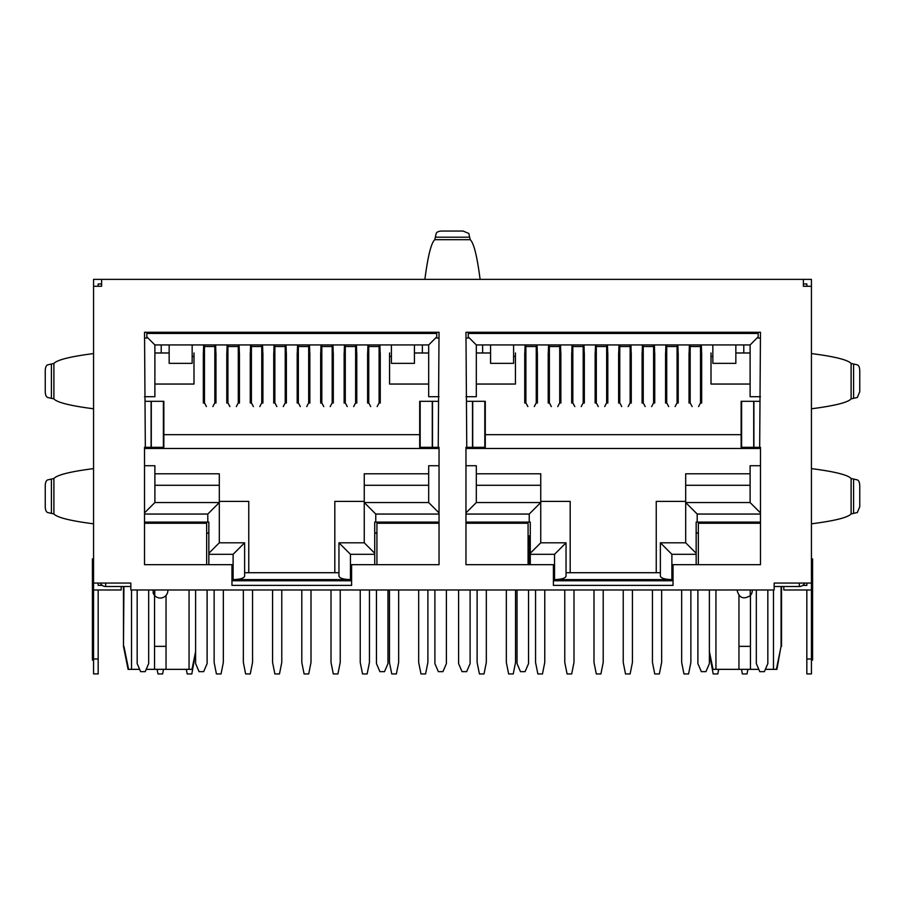 <?xml version="1.0" encoding="UTF-8"?>
<svg xmlns="http://www.w3.org/2000/svg" width="905" height="905" viewBox="0 0 905 905"><rect width="100%" height="100%" fill="white"/><g stroke="black" fill="none" stroke-linecap="round" stroke-linejoin="round"><path stroke-width="1.36" d="M161.214 344.941L161.214 352.984M422.364 352.984L422.364 344.941M414.422 344.941L414.422 363.346L391.413 363.346L391.413 344.941M391.413 356.434L389.569 356.434M380.258 356.434L379.908 344.941M367.939 344.941L367.6 356.434M356.785 356.434L356.434 344.941M344.477 344.941L344.126 356.434M333.312 356.434L332.972 344.941M321.004 344.941L320.664 356.434M309.849 356.434L309.499 344.941M297.541 344.941L297.191 356.434M286.376 356.434L286.037 344.941M274.068 344.941L273.729 356.434M262.914 356.434L262.563 344.941M250.606 344.941L250.255 356.434M239.44 356.434L239.101 344.941M227.132 344.941L226.782 356.434M215.978 356.434L215.628 344.941M203.659 344.941L203.32 356.434M193.998 352.984L193.998 384.048L193.998 356.434L192.154 356.434M169.156 344.941L169.156 363.346L192.154 363.346L192.154 344.941M427.884 589.981L427.884 662.449L425.576 673.954L420.983 673.954L418.676 662.449L418.676 589.981M157.074 669.349L157.99 673.954L162.595 673.954L163.511 669.349M194.111 661.306L191.815 673.954L187.211 673.954L186.294 669.349M223.331 589.981L223.331 662.449L221.035 673.954L216.431 673.954L214.134 662.449L214.134 589.981M252.552 589.981L252.552 662.449L250.255 673.954L245.651 673.954L243.355 662.449L243.355 589.981M281.772 589.981L281.772 662.449L279.475 673.954L274.871 673.954L272.575 662.449L272.575 589.981M311.003 589.981L311.003 662.449L308.696 673.954L304.091 673.954L301.795 662.449L301.795 589.981M340.223 589.981L340.223 662.449L337.916 673.954L333.312 673.954L331.015 662.449L331.015 589.981M369.444 589.981L369.444 662.449L367.136 673.954L362.532 673.954L360.235 662.449L360.235 589.981M398.664 589.981L398.664 662.449L396.356 673.954L391.763 673.954L389.455 662.449L389.455 589.981M367.939 356.434L368.754 356.434M379.105 356.434L379.908 356.434M344.477 356.434L345.28 356.434M355.631 356.434L356.434 356.434M321.004 356.434L321.807 356.434M332.169 356.434L332.972 356.434M297.541 356.434L298.345 356.434M308.696 356.434L309.499 356.434M274.068 356.434L274.871 356.434M285.233 356.434L286.037 356.434M250.606 356.434L251.409 356.434M261.76 356.434L262.563 356.434M227.132 356.434L227.936 356.434M238.286 356.434L239.101 356.434M203.659 356.434L204.473 356.434M214.824 356.434L215.628 356.434M379.105 344.941L379.105 402.849L377.147 406.571M370.699 406.571L368.754 402.849L368.754 344.941M355.631 344.941L355.631 402.849L353.674 406.571M347.237 406.571L345.28 402.849L345.28 344.941M332.169 344.941L332.169 402.849L330.212 406.571M323.764 406.571L321.807 402.849L321.807 344.941M308.696 344.941L308.696 402.849L306.738 406.571M300.302 406.571L298.345 402.849L298.345 344.941M285.233 344.941L285.233 402.849L283.276 406.571M276.828 406.571L274.871 402.849L274.871 344.941M261.76 344.941L261.76 402.849L259.803 406.571M253.366 406.571L251.409 402.849L251.409 344.941M238.286 344.941L238.286 402.849L236.341 406.571M229.893 406.571L227.936 402.849L227.936 344.941M214.824 344.941L214.824 402.849L212.867 406.571M206.419 406.571L204.473 402.849L204.473 344.941M482.637 344.941L482.637 352.984M743.786 352.984L743.786 344.941M735.844 344.941L735.844 363.346L712.846 363.346L712.846 344.941M712.846 356.434L711.002 356.434M701.68 356.434L701.341 344.941M689.372 344.941L689.022 356.434M678.218 356.434L677.868 344.941M665.899 344.941L665.56 356.434M654.745 356.434L654.394 344.941M642.437 344.941L642.086 356.434M631.271 356.434L630.932 344.941M618.963 344.941L618.624 356.434M607.809 356.434L607.459 344.941M595.501 344.941L595.151 356.434M584.336 356.434L583.997 344.941M572.028 344.941L571.689 356.434M560.874 356.434L560.523 344.941M548.566 344.941L548.215 356.434M537.4 356.434L537.061 344.941M525.092 344.941L524.742 356.434M515.431 356.434L513.588 356.434M490.578 344.941L490.578 363.346L513.588 363.346L513.588 344.941M741.489 669.349L742.405 673.954L747.01 673.954L747.926 669.349M486.324 589.981L486.324 662.449L484.017 673.954L479.424 673.954L477.116 662.449L477.116 589.981M515.545 589.981L515.545 662.449L513.237 673.954L508.644 673.954L506.336 662.449L506.336 589.981M544.765 589.981L544.765 662.449L542.468 673.954L537.864 673.954L535.556 662.449L535.556 589.981M573.985 589.981L573.985 662.449L571.689 673.954L567.084 673.954L564.777 662.449L564.777 589.981M603.205 589.981L603.205 662.449L600.909 673.954L596.305 673.954L593.997 662.449L593.997 589.981M632.425 589.981L632.425 662.449L630.129 673.954L625.525 673.954L623.228 662.449L623.228 589.981M661.646 589.981L661.646 662.449L659.349 673.954L654.745 673.954L652.448 662.449L652.448 589.981M690.866 589.981L690.866 662.449L688.569 673.954L683.965 673.954L681.669 662.449L681.669 589.981M718.706 669.349L717.789 673.954L713.185 673.954L710.889 661.306M689.372 356.434L690.176 356.434M700.527 356.434L701.341 356.434M665.899 356.434L666.714 356.434M677.064 356.434L677.868 356.434M642.437 356.434L643.24 356.434M653.591 356.434L654.394 356.434M618.963 356.434L619.767 356.434M630.129 356.434L630.932 356.434M595.501 356.434L596.305 356.434M606.655 356.434L607.459 356.434M572.028 356.434L572.831 356.434M583.193 356.434L583.997 356.434M548.566 356.434L549.369 356.434M559.72 356.434L560.523 356.434M525.092 356.434L525.896 356.434M536.246 356.434L537.061 356.434M700.527 344.941L700.527 402.849L698.581 406.571M692.133 406.571L690.176 402.849L690.176 344.941M677.064 344.941L677.064 402.849L675.107 406.571M668.659 406.571L666.714 402.849L666.714 344.941M653.591 344.941L653.591 402.849L651.634 406.571M645.197 406.571L643.24 402.849L643.24 344.941M630.129 344.941L630.129 402.849L628.172 406.571M621.724 406.571L619.767 402.849L619.767 344.941M606.655 344.941L606.655 402.849L604.698 406.571M598.262 406.571L596.305 402.849L596.305 344.941M583.193 344.941L583.193 402.849L581.236 406.571M574.788 406.571L572.831 402.849L572.831 344.941M559.72 344.941L559.72 402.849L557.763 406.571M551.326 406.571L549.369 402.849L549.369 344.941M536.246 344.941L536.246 402.849L534.301 406.571M527.853 406.571L525.896 402.849L525.896 344.941M758.797 669.349L738.955 669.349L738.955 646.351L750.46 646.351L750.46 595.388M738.955 646.351L738.955 595.433M737.111 589.981L737.111 590.433C739.17 598.001 743.537 599.744 750.234 595.648A7.591 7.591 0 0 0 752.304 590.433L752.304 589.981M780.449 649.383L776.92 669.349L765.37 669.349M738.955 669.349L712.495 669.349L709.384 653.829M750.46 646.351L750.46 669.349M750.234 595.648L750.234 589.981M781.072 586.519L781.072 646.351L776.4 669.349M709.384 651.498L713.016 669.349M105.647 583.069L105.647 586.519A5.747 5.747 0 0 1 100.376 583.069A5.747 5.747 0 0 0 105.647 586.519L130.84 586.519M774.16 586.519L799.353 586.519L799.353 583.069M167.889 589.981L167.889 590.433A7.591 7.591 0 0 1 154.766 595.648L152.696 589.981M154.766 595.648L154.766 589.981M146.203 669.349L191.984 669.349L195.616 651.498M166.045 595.388L166.045 669.349M166.339 595.026L167.233 593.522M167.165 593.68L166.837 594.28M153.963 594.63L154.54 595.388L154.54 669.349M154.246 595.038L153.341 593.499M139.63 669.349L128.08 669.349L123.476 646.351L123.928 586.519M128.601 669.349L123.928 646.351M153.024 592.628L153.839 594.438M150.4 522.106L150.4 523.248M206.657 533.701L208.84 532.389M193.885 523.248L193.885 522.106M144.529 522.106L208.84 522.106L208.84 564.663M374.727 532.389L376.921 533.701M374.727 564.663L374.727 522.106L439.038 522.106M389.682 522.106L389.682 523.248M433.178 523.248L433.178 522.106M471.822 522.106L471.822 523.248M515.318 523.248L515.318 522.106M465.962 522.106L530.273 522.106L530.273 564.663M529.12 564.663L529.12 535.907M696.16 532.389L698.343 533.701M696.16 564.663L696.16 522.106L760.472 522.106M711.115 522.106L711.115 523.248M754.6 523.248L754.6 522.106M804.624 583.069A5.747 5.747 0 0 1 799.353 586.519A5.747 5.747 0 0 0 804.624 583.069M696.16 554.312L671.883 554.312L671.883 579.619L554.539 579.619C561.541 579.392 565.376 578.25 566.044 576.168L566.044 542.808L540.738 542.808L540.738 502.547L529.233 514.051L529.233 522.106M374.727 554.312L350.461 554.312L350.461 579.619L233.117 579.619C240.119 579.392 243.954 578.25 244.622 576.168L244.622 542.808L219.304 542.808L219.304 502.547L207.799 514.051L207.799 522.106M146.836 332.282L146.836 336.886L154.891 344.941L428.687 344.941L436.742 336.886L436.742 338.029L439.038 338.029M146.836 333.436L436.742 333.436L436.742 332.282M468.258 332.282L468.258 336.886L476.313 344.941L750.109 344.941L750.109 396.707L760.472 396.707M468.258 333.436L758.164 333.436L758.164 332.282M195.616 653.829L191.984 669.349M154.54 595.388L154.54 646.351L166.045 646.351M208.84 553.272L219.304 542.808M233.117 579.619L233.117 554.312L244.622 542.808M439.038 514.051L375.767 514.051L364.263 502.547L364.263 542.808L374.727 553.272M350.461 554.312L338.956 542.808L338.956 576.168L338.956 572.718L244.622 572.718M364.263 542.808L338.956 542.808M528.079 535.907L530.273 535.907M530.273 553.272L540.738 542.808M554.539 579.619L554.539 554.312L566.044 542.808M760.472 514.051L697.201 514.051L685.696 502.547L685.696 542.808L696.16 553.272M671.883 554.312L660.379 542.808L660.379 576.168L660.379 572.718L566.044 572.718M685.696 542.808L660.379 542.808M169.156 352.984L154.891 352.984M146.836 336.886L146.836 338.029L144.529 338.029M760.472 338.029L758.164 338.029L758.164 336.886L750.109 344.941M750.109 352.984L735.844 352.984M671.883 579.619C664.881 579.392 661.046 578.25 660.379 576.168M476.313 473.779L540.738 473.779L540.738 502.547L476.313 502.547L476.313 465.724L465.962 465.724M465.962 512.897L476.313 502.547M465.962 396.707L476.313 396.707L476.313 344.941M465.962 338.029L468.258 338.029L468.258 336.886M428.687 344.941L428.687 396.707L439.038 396.707M439.038 465.724L428.687 465.724L428.687 502.547L364.263 502.547L364.263 485.284L428.687 485.284M439.038 512.897L428.687 502.547M350.461 579.619C343.459 579.392 339.624 578.25 338.956 576.168M154.891 473.779L219.304 473.779L219.304 502.547L154.891 502.547L154.891 465.724L144.529 465.724M144.529 512.897L154.891 502.547M144.529 396.707L154.891 396.707L154.891 344.941M436.742 333.436L436.742 336.886M758.164 333.436L758.164 336.886M760.472 465.724L750.109 465.724L750.109 502.547L685.696 502.547L685.696 485.284L750.109 485.284M760.472 512.897L750.109 502.547M428.687 473.779L364.263 473.779L364.263 485.284M750.109 473.779L685.696 473.779L685.696 485.284M428.687 384.048L389.569 384.048L389.569 352.984M380.258 352.984L380.258 403.03L379.014 403.03M367.6 352.984L367.6 403.03L368.844 403.03M356.785 352.984L356.785 403.03L355.541 403.03M344.126 352.984L344.126 403.03L345.371 403.03M333.312 352.984L333.312 403.03L332.067 403.03M320.664 352.984L320.664 403.03L321.909 403.03M309.849 352.984L309.849 403.03L308.605 403.03M297.191 352.984L297.191 403.03L298.435 403.03M286.376 352.984L286.376 403.03L285.132 403.03M273.729 352.984L273.729 403.03L274.973 403.03M262.914 352.984L262.914 403.03L261.669 403.03M250.255 352.984L250.255 403.03L251.5 403.03M239.44 352.984L239.44 403.03L238.196 403.03M226.782 352.984L226.782 403.03L228.026 403.03M215.978 352.984L215.978 403.03L214.734 403.03M203.32 352.984L203.32 403.03L204.564 403.03M193.998 384.048L154.891 384.048M419.705 434.672L163.85 434.672M428.687 352.984L414.422 352.984M490.578 352.984L476.313 352.984M656.238 572.718L656.238 501.393L685.696 501.393M540.738 501.393L570.184 501.393L570.184 572.718M334.816 572.718L334.816 501.393L364.263 501.393M219.304 501.393L248.762 501.393L248.762 572.718M690.266 403.03L689.022 403.03L689.022 352.984M700.436 403.03L701.68 403.03L701.68 352.984M525.986 403.03L524.742 403.03L524.742 352.984M536.156 403.03L537.4 403.03L537.4 352.984M549.459 403.03L548.215 403.03L548.215 352.984M559.629 403.03L560.874 403.03L560.874 352.984M572.933 403.03L571.689 403.03L571.689 352.984M583.092 403.03L584.336 403.03L584.336 352.984M596.395 403.03L595.151 403.03L595.151 352.984M606.565 403.03L607.809 403.03L607.809 352.984M619.868 403.03L618.624 403.03L618.624 352.984M630.027 403.03L631.271 403.03L631.271 352.984M643.331 403.03L642.086 403.03L642.086 352.984M653.5 403.03L654.745 403.03L654.745 352.984M666.804 403.03L665.56 403.03L665.56 352.984M676.974 403.03L678.218 403.03L678.218 352.984M750.109 384.048L711.002 384.048L711.002 352.984M515.431 352.984L515.431 384.048L476.313 384.048M741.138 434.672L485.284 434.672M465.962 448.473L760.472 448.473M144.529 448.473L439.038 448.473M93.566 583.069L130.84 583.069L130.84 589.981L774.16 589.981L774.16 583.069L811.434 583.069L811.434 286.263L803.38 286.263L803.38 279.362L101.62 279.362L101.62 286.263L93.566 286.263L93.566 673.908L98.17 673.908L98.17 658.998L93.566 658.998M98.17 589.981L98.17 658.998M98.17 583.069L98.17 585.377L102.197 585.377M121.18 586.519L121.18 589.981L93.566 589.981M485.284 401.311L485.284 447.319L465.962 447.319L465.962 564.663L553.396 564.663L553.396 585.377L673.037 585.377L673.037 564.663L760.472 564.663L760.472 447.319L741.138 447.319L741.138 401.311M466.765 447.319L465.962 332.282L760.472 332.282L759.668 447.319M163.85 401.311L163.85 447.319L144.529 447.319L144.529 564.663L231.963 564.663L231.963 585.377L351.604 585.377L351.604 564.663L439.038 564.663L439.038 447.319L419.705 447.319L419.705 401.311M145.332 447.319L144.529 332.282L439.038 332.282L438.235 447.319M93.566 353.561C70.364 356.559 57.139 359.851 53.893 363.459L47.671 364.862C46.189 365.416 45.386 367.328 45.25 370.609L45.25 391.741C45.386 395.021 46.189 396.933 47.671 397.476L53.893 398.89C57.139 402.499 70.364 405.791 93.566 408.789M93.566 660.107L92.412 660.107L92.412 558.871L93.566 558.871M93.566 468.609C70.364 471.596 57.139 474.899 53.893 478.496L47.671 479.91C46.189 480.465 45.386 482.376 45.25 485.646L45.25 506.789C45.386 510.069 46.189 511.981 47.671 512.524L53.893 513.938C57.139 517.536 70.364 520.839 93.566 523.825M811.434 583.069L811.434 673.908L806.83 673.908L806.83 658.998L811.434 658.998M803.38 279.362L811.434 279.362L811.434 286.263M101.62 279.362L93.566 279.362L93.566 286.263M485.159 401.311L472.512 401.311L472.512 447.319L472.512 401.311L466.765 401.311M753.707 447.319L753.707 401.311L759.668 401.311M753.707 401.311L741.263 401.311M753.91 401.311L753.91 447.319M163.726 401.311L151.09 401.311L151.09 447.319L151.09 401.311L145.332 401.311M432.285 447.319L432.285 401.311L432.488 447.319L432.488 401.311L438.235 401.311M432.285 401.311L419.83 401.311M101.62 283.966L98.17 283.966L98.17 286.263M803.38 283.966L806.83 283.966L806.83 286.263M806.83 583.069L806.83 585.377L802.803 585.377M806.83 589.981L806.83 658.998M811.434 589.981L783.821 589.981L783.821 586.519M811.434 523.825C834.636 520.839 847.861 517.536 851.107 513.938L857.329 512.524L859.75 506.789L859.75 485.646C859.614 482.365 858.811 480.453 857.329 479.91L851.107 478.496C847.861 474.899 834.636 471.596 811.434 468.609M811.434 408.789C834.636 405.791 847.861 402.499 851.107 398.89L857.329 397.476L859.75 391.741L859.75 370.609C859.614 367.328 858.811 365.405 857.329 364.862L851.107 363.459C847.861 359.851 834.636 356.559 811.434 353.561M811.434 558.871L812.588 558.871L812.588 660.107L811.434 660.107M424.886 279.362C427.884 256.16 431.176 242.936 434.785 239.689L436.187 233.467C436.742 231.985 438.654 231.182 441.934 231.047L463.066 231.047L468.813 233.467L470.215 239.689C473.824 242.936 477.116 256.16 480.114 279.362M465.962 523.248L528.079 523.248L528.079 564.663M528.079 540.511L528.079 552.016M528.543 589.981L528.543 663.603L525.092 671.657L520.488 671.657L517.038 663.603L517.038 589.981M470.102 589.981L470.102 663.603L466.652 671.657L462.048 671.657L458.597 663.603L458.597 589.981M528.543 552.016L528.543 564.663M144.529 523.248L206.657 523.248L206.657 564.663M206.657 540.511L206.657 552.016M207.109 589.981L207.109 663.603L203.659 671.657L199.066 671.657L195.616 663.603L195.616 589.981M148.669 589.981L148.669 663.603L145.219 671.657L140.626 671.657L137.164 663.603L137.164 589.981M376.921 564.663L376.921 523.248L439.038 523.248M446.403 589.981L446.403 663.603L442.952 671.657L438.348 671.657L434.898 663.603L434.898 589.981M376.921 552.016L376.921 540.511M387.962 589.981L387.962 663.603L384.512 671.657L379.908 671.657L376.457 663.603L376.457 589.981M698.343 564.663L698.343 523.248L760.472 523.248M767.836 589.981L767.836 663.603L764.374 671.657L759.781 671.657L756.331 663.603L756.331 589.981M698.343 552.016L698.343 540.511M709.384 589.981L709.384 663.603L705.934 671.657L701.341 671.657L697.891 663.603L697.891 589.981M367.939 350.62L368.754 350.62M379.105 350.62L379.908 350.62M344.477 350.62L345.28 350.62M355.631 350.62L356.434 350.62M321.004 350.62L321.807 350.62M332.169 350.62L332.972 350.62M297.541 350.62L298.345 350.62M308.696 350.62L309.499 350.62M274.068 350.62L274.871 350.62M285.233 350.62L286.037 350.62M250.606 350.62L251.409 350.62M261.76 350.62L262.563 350.62M227.132 350.62L227.936 350.62M238.286 350.62L239.101 350.62M203.659 350.62L204.473 350.62M214.824 350.62L215.628 350.62M379.105 346.536L368.754 346.536M355.631 346.536L345.28 346.536M332.169 346.536L321.807 346.536M308.696 346.536L298.345 346.536M285.233 346.536L274.871 346.536M261.76 346.536L251.409 346.536M238.286 346.536L227.936 346.536M214.824 346.536L204.473 346.536M689.372 350.62L690.176 350.62M700.527 350.62L701.341 350.62M665.899 350.62L666.714 350.62M677.064 350.62L677.868 350.62M642.437 350.62L643.24 350.62M653.591 350.62L654.394 350.62M618.963 350.62L619.767 350.62M630.129 350.62L630.932 350.62M595.501 350.62L596.305 350.62M606.655 350.62L607.459 350.62M572.028 350.62L572.831 350.62M583.193 350.62L583.997 350.62M548.566 350.62L549.369 350.62M559.72 350.62L560.523 350.62M525.092 350.62L525.896 350.62M536.246 350.62L537.061 350.62M700.527 346.536L690.176 346.536M677.064 346.536L666.714 346.536M653.591 346.536L643.24 346.536M630.129 346.536L619.767 346.536M606.655 346.536L596.305 346.536M583.193 346.536L572.831 346.536M559.72 346.536L549.369 346.536M536.246 346.536L525.896 346.536M715.946 589.981L715.946 669.349M773.47 589.981L773.47 669.349M673.037 580.772L553.396 580.772M351.604 580.772L231.963 580.772M189.055 589.981L189.055 669.349M131.53 669.349L131.53 589.981M554.539 554.312L530.273 554.312M529.233 514.051L465.962 514.051M375.767 522.106L375.767 514.051M233.117 554.312L208.84 554.312M207.799 514.051L144.529 514.051M697.201 522.106L697.201 514.051M219.304 485.284L154.891 485.284M540.738 485.284L476.313 485.284M53.893 398.89L53.893 363.459M92.412 565.772L93.566 565.772M92.412 653.206L93.566 653.206M53.893 513.938L53.893 478.496M51.415 398.121L51.415 364.229M51.415 513.158L51.415 479.265M851.107 513.938L851.107 478.496M851.107 398.89L851.107 363.459M811.434 653.206L812.588 653.206M812.588 565.772L811.434 565.772M434.785 239.689L470.215 239.689M484.82 447.319L484.82 401.311M472.715 447.319L472.715 401.311M741.602 447.319L741.602 401.311M163.386 447.319L163.386 401.311M151.293 447.319L151.293 401.311M420.169 447.319L420.169 401.311M853.585 513.158L853.585 479.265M853.585 398.121L853.585 364.229M435.554 237.212L469.446 237.212M781.524 646.351L781.524 586.519M123.476 646.351L123.476 586.519"/></g></svg>
